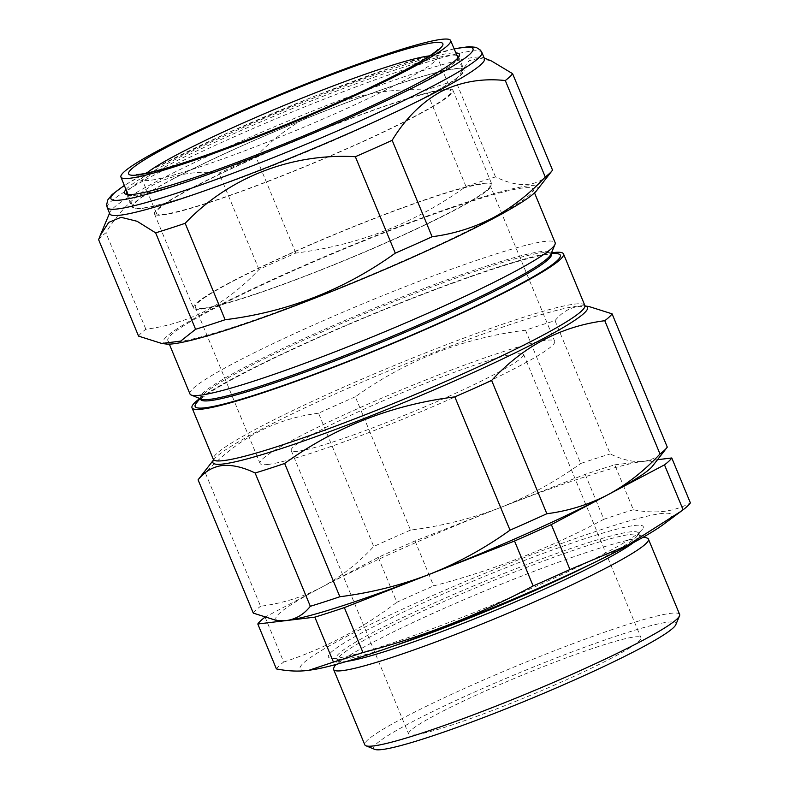 <?xml version="1.0" encoding="UTF-8"?>
<svg xmlns="http://www.w3.org/2000/svg" width="789" height="789" viewBox="0 0 789 789"><rect width="100%" height="100%" fill="white"/><g stroke="black" fill="none" stroke-linecap="round" stroke-linejoin="round"><path stroke-width="0.59" stroke-dasharray="3.94 2.96" d="M415.044 734.825A125.737 10.888 157.5 0 1 408.643 733.997A125.737 10.888 157.5 0 1 503.352 683.116A125.737 10.888 157.5 0 1 634.573 636.94A125.737 10.888 157.5 0 1 640.974 637.768A125.737 10.888 157.5 0 1 546.264 688.649A125.737 10.888 157.5 0 1 415.044 734.825M297.601 451.298A125.737 10.888 157.5 0 1 291.2 450.48A125.737 10.888 157.5 0 1 385.91 399.589A125.737 10.888 157.5 0 1 517.13 353.413A125.737 10.888 157.5 0 1 523.531 354.241A125.737 10.888 157.5 0 1 428.822 405.122A125.737 10.888 157.5 0 1 297.601 451.298M679.615 614.404A170.375 14.754 -22.5 0 0 670.936 613.29A170.375 14.754 -22.5 0 0 493.135 675.857A170.375 14.754 -22.5 0 0 364.804 744.806M333.727 668.105A170.375 14.754 157.5 0 1 468.715 597.697A170.375 14.754 157.5 0 1 639.761 538.019A170.375 14.754 157.5 0 1 647.355 538.197M374.736 749.372A163.56 14.172 157.5 0 1 490.452 685.059A163.56 14.172 157.5 0 1 667.583 622.215A163.56 14.172 157.5 0 1 675.818 624.661M346.844 661.369A163.392 14.153 157.5 0 1 345.74 661.507A163.392 14.153 157.5 0 1 337.416 660.432A163.392 14.153 157.5 0 1 337.514 659.062A163.392 14.153 157.5 0 1 466.97 591.533A163.392 14.153 157.5 0 1 631.003 534.301A163.392 14.153 157.5 0 1 638.281 534.478A163.392 14.153 157.5 0 1 639.327 535.376A163.392 14.153 157.5 0 1 633.311 542.704M394.007 645.875A163.392 14.153 157.5 0 1 344.744 659.101A163.392 14.153 157.5 0 1 338.954 659.288A163.392 14.153 157.5 0 1 336.42 658.036A163.392 14.153 157.5 0 1 459.484 591.908A163.392 14.153 157.5 0 1 630.007 531.904A163.392 14.153 157.5 0 1 638.331 532.979A163.392 14.153 157.5 0 1 637.423 535.662A163.392 14.153 157.5 0 1 589.008 565.102M634.563 525.474A170.375 14.754 157.5 0 1 642.295 529.389A170.375 14.754 157.5 0 1 503.135 600.557A170.375 14.754 157.5 0 1 337.1 658.115A170.375 14.754 157.5 0 1 331.074 658.302A170.375 14.754 157.5 0 1 445.144 593.072A170.375 14.754 157.5 0 1 634.563 525.474M312.306 669.782A201.047 17.417 157.5 0 1 310.333 670.048A201.047 17.417 157.5 0 1 424.64 599.127A201.047 17.417 157.5 0 1 661.33 513.531A201.047 17.417 157.5 0 1 663.687 524.241M588.86 306.487L579.057 306.388C569.54 307.71 561.541 312.474 555.042 320.669A224.895 19.478 -22.5 0 0 525.513 330.216C463.163 337.939 406.443 360.129 355.346 396.798L410.546 530.08C441.534 526.164 471.398 518.689 500.137 507.652L585.221 474.357A224.895 19.478 157.5 0 1 614.749 464.82L633.36 509.743C644.238 511.903 654.436 512.446 663.963 511.371C673.461 510.158 682.268 507.337 690.385 502.909M193.571 308.203A161.518 13.995 157.5 0 1 193.443 307.976A161.518 13.995 157.5 0 1 335.936 233.81A161.518 13.995 157.5 0 1 491.774 184.133A161.518 13.995 157.5 0 1 491.892 184.36A161.518 13.995 157.5 0 1 349.399 258.526A161.518 13.995 157.5 0 1 193.571 308.203M154.595 214.115A161.518 13.995 157.5 0 1 154.476 213.888A161.518 13.995 157.5 0 1 296.97 139.722A161.518 13.995 157.5 0 1 452.797 90.035A161.518 13.995 157.5 0 1 452.925 90.262A161.518 13.995 157.5 0 1 310.432 164.428A161.518 13.995 157.5 0 1 154.595 214.115M166.252 344.024A202.753 17.565 157.5 0 1 208.483 310.748A202.753 17.565 157.5 0 1 425.744 216.561A202.753 17.565 157.5 0 1 536.619 190.622M552.537 170.108C539.577 186.727 520.572 189.005 495.502 176.943A224.895 19.478 -22.5 0 0 465.983 186.48C415.517 222.912 358.798 245.103 295.806 253.072A224.895 19.478 -22.5 0 0 258.989 269.483C243.229 286.427 225.871 300.007 206.915 310.225C187.703 320.137 167.347 326.468 145.847 329.24A224.895 19.478 -22.5 0 0 138.558 336.114M125.974 189.547A181.283 15.701 157.5 0 1 165.059 164.753A181.283 15.701 157.5 0 1 333.54 90.212A181.283 15.701 157.5 0 1 455.864 52.902M126.99 194.469A179.576 15.553 -22.5 0 0 127.848 195.021A179.576 15.553 -22.5 0 0 244.442 161.193A179.576 15.553 -22.5 0 0 418.328 84.689A179.576 15.553 -22.5 0 0 458.409 58.1A179.576 15.553 -22.5 0 0 458.626 57.104M456.939 55.447A179.576 15.553 -22.5 0 0 339.221 90.025A179.576 15.553 -22.5 0 0 166.893 165.937A179.576 15.553 -22.5 0 0 127.009 192.112M109.839 213.878A202.753 17.565 157.5 0 1 109.967 212.172A202.753 17.565 157.5 0 1 155.226 182.16A202.753 17.565 157.5 0 1 351.549 95.775A202.753 17.565 157.5 0 1 483.184 57.587A202.753 17.565 157.5 0 1 484.476 58.702M98.615 239.678A224.895 19.478 157.5 0 1 105.904 232.804C119.031 211.196 135.284 194.962 154.683 184.113C174.586 174.241 196.047 170.552 219.046 173.057A224.895 19.478 157.5 0 1 255.863 156.636C299.209 111.052 361.924 86.307 426.04 90.054A224.895 19.478 157.5 0 1 455.559 80.508L468.982 60.753L479.209 58.13L491.508 61M172.397 179.211A179.576 15.553 157.5 0 1 353.147 100.114A179.576 15.553 157.5 0 1 464.021 69.866A179.576 15.553 157.5 0 1 423.821 97.964A179.576 15.553 157.5 0 1 243.071 177.061A179.576 15.553 157.5 0 1 132.207 207.31A179.576 15.553 157.5 0 1 172.397 179.211M168.018 202.319A178.699 15.484 157.5 0 1 133.016 206.965A178.699 15.484 157.5 0 1 241.523 146.093A178.699 15.484 157.5 0 1 428.2 74.856A178.699 15.484 157.5 0 1 463.202 70.191A178.699 15.484 157.5 0 1 354.813 131.033A178.699 15.484 157.5 0 1 168.018 202.319M419.797 95.193A159.486 13.817 157.5 0 1 451.042 91.051A159.486 13.817 157.5 0 1 354.202 145.383A159.486 13.817 157.5 0 1 187.595 208.957A159.486 13.817 157.5 0 1 156.36 213.119A159.486 13.817 157.5 0 1 253.091 158.816A159.486 13.817 157.5 0 1 419.797 95.193M201.313 399.165A189.863 16.451 157.5 0 1 200.11 398.12A189.863 16.451 157.5 0 1 343.116 321.281A189.863 16.451 157.5 0 1 541.254 251.553A189.863 16.451 157.5 0 1 550.929 252.805A189.863 16.451 157.5 0 1 550.811 254.403M189.952 393.938A197.635 17.121 157.5 0 1 338.816 313.953A197.635 17.121 157.5 0 1 545.081 241.375A197.635 17.121 157.5 0 1 555.14 242.667M200.623 399.372A189.863 16.451 157.5 0 1 201.678 396.256A189.863 16.451 157.5 0 1 356.756 316.951A189.863 16.451 157.5 0 1 541.777 252.805A189.863 16.451 157.5 0 1 548.493 252.598A189.863 16.451 157.5 0 1 551.442 254.058M196.244 403.238A197.635 17.121 157.5 0 1 357.673 320.679A197.635 17.121 157.5 0 1 550.278 253.92A197.635 17.121 157.5 0 1 557.271 253.693M268.152 464.435A159.477 13.817 157.5 0 1 260.035 463.38A159.477 13.817 157.5 0 1 380.15 398.849A159.477 13.817 157.5 0 1 546.58 340.276A159.477 13.817 157.5 0 1 554.706 341.331A159.477 13.817 157.5 0 1 434.581 405.871A159.477 13.817 157.5 0 1 268.152 464.435M203.463 308.243A159.477 13.817 157.5 0 1 195.337 307.197A159.477 13.817 157.5 0 1 315.452 242.657A159.477 13.817 157.5 0 1 481.882 184.093A159.477 13.817 157.5 0 1 490.008 185.139A159.477 13.817 157.5 0 1 369.883 249.679A159.477 13.817 157.5 0 1 203.463 308.243M177.9 341.815A197.635 17.121 -22.5 0 0 384.154 269.236A197.635 17.121 -22.5 0 0 533.019 189.252A197.635 17.121 -22.5 0 0 522.949 187.95A197.635 17.121 -22.5 0 0 316.695 260.528A197.635 17.121 -22.5 0 0 167.83 340.513A197.635 17.121 -22.5 0 0 177.9 341.815M555.042 320.669L610.252 453.951C622.6 459.888 633.606 462.374 643.262 461.397C652.828 460.046 660.837 455.283 667.277 447.116M525.513 330.216L580.724 463.488A224.895 19.478 157.5 0 1 610.252 453.951M614.749 464.82L643.262 461.397A204.45 17.713 -22.5 0 0 500.137 507.652C528.778 496.222 555.643 481.507 580.724 463.488M355.346 396.798A224.895 19.478 -22.5 0 0 318.529 413.219L373.73 546.491A224.895 19.478 157.5 0 1 410.546 530.08M318.529 413.219C275.075 418.673 237.361 438.585 205.387 472.966L260.587 606.248C282.176 603.457 302.532 597.125 321.656 587.233C340.68 576.966 358.038 563.385 373.73 546.491M253.299 613.122A224.895 19.478 157.5 0 1 260.587 606.248M205.387 472.966A224.895 19.478 -22.5 0 0 198.552 479.209M199.735 398.514A201.047 17.417 157.5 0 1 371.086 314.762A201.047 17.417 157.5 0 1 551.472 252.825M264.423 617.619A224.895 19.478 157.5 0 1 265.084 617.106L378.237 557.359A224.895 19.478 157.5 0 1 415.044 540.948L500.137 507.652A204.45 17.713 -22.5 0 0 321.656 587.233A204.45 17.713 -22.5 0 0 279.069 620.795M657.533 459.691L643.262 461.397A204.45 17.713 157.5 0 1 652.542 466.102M295.806 253.072L255.863 156.636M258.989 269.483L219.046 173.057M465.983 186.48L426.04 90.054M495.502 176.943L455.559 80.508M145.847 329.24L105.904 232.804M585.221 474.357L603.832 519.28A224.895 19.478 157.5 0 1 633.36 509.743M415.044 540.948L433.654 585.872C493.145 570.348 549.874 548.158 603.832 519.28M378.237 557.359L396.837 602.283A224.895 19.478 157.5 0 1 433.654 585.872M265.084 617.106L283.695 662.04C324.18 648.795 361.895 628.882 396.837 602.283M276.406 668.914A224.895 19.478 157.5 0 1 283.695 662.04M454.188 48.967A195.938 16.973 -22.5 0 0 154.802 168.067A195.938 16.973 -22.5 0 0 124.376 185.583M107.245 207.606A202.753 17.565 157.5 0 1 152.622 175.888A202.753 17.565 157.5 0 1 356.697 86.583A202.753 17.565 157.5 0 1 481.882 52.429M429.699 55.851A159.802 13.847 157.5 0 1 437.274 56.976A159.802 13.847 157.5 0 1 340.237 111.417A159.802 13.847 157.5 0 1 173.294 175.119A159.802 13.847 157.5 0 1 142 179.29A159.802 13.847 157.5 0 1 146.557 173.136M584.827 305.422A201.047 17.417 -22.5 0 0 574.579 304.1A201.047 17.417 -22.5 0 0 364.774 377.931A201.047 17.417 -22.5 0 0 213.336 459.297M213.474 460.105A202.753 17.565 157.5 0 1 214.016 459.336A202.753 17.565 157.5 0 1 379.617 374.647A202.753 17.565 157.5 0 1 577.193 306.152A202.753 17.565 157.5 0 1 584.373 305.925A202.753 17.565 157.5 0 1 585.3 306.083M291.2 450.48L408.643 733.997M638.281 534.478L643.923 536.796M638.331 532.979L639.327 535.376M637.423 535.662L642.295 529.389M154.476 213.888L193.443 307.976M458.409 58.1L459.336 55.891M454.139 48.839L395.674 66.069L313.401 96.682L226.167 133.627L154.21 168.313L124.317 185.454M109.967 212.172L109.553 213.168M458.517 56.591L464.021 69.866M156.36 213.119L142 179.29C139.515 175.769 137.68 174.152 136.487 174.438M128.005 194.577L133.016 206.965M451.042 91.051L437.274 56.976C436.544 52.735 436.702 50.299 437.737 49.648M550.929 252.805L551.195 253.466M548.493 252.598L551.412 252.963M195.337 307.197L260.035 463.38M533.019 189.252L534.518 192.871M167.83 340.513L169.329 344.132M490.008 185.139L554.706 341.331M201.678 396.256L199.873 398.573M200.11 398.12L200.376 398.78M457.985 57.903L463.202 70.191M126.704 194.035L132.207 207.31M483.184 57.587L484.18 57.991M127.848 195.021L125.638 194.114M452.925 90.262L491.892 184.36M338.954 659.288L331.074 658.302M336.42 658.036L337.416 660.432M337.514 659.062L335.157 664.683M523.531 354.241L640.974 637.768"/><path stroke-width="1.18" d="M333.619 669.536L364.804 744.806A170.375 14.754 -22.5 0 0 365.889 745.753A170.375 14.754 -22.5 0 0 373.483 745.93A170.375 14.754 -22.5 0 0 544.518 686.252A170.375 14.754 -22.5 0 0 679.516 615.844A170.375 14.754 -22.5 0 0 679.615 614.404L648.44 539.134A170.375 14.754 157.5 0 1 520.109 608.092A170.375 14.754 157.5 0 1 342.298 670.66A170.375 14.754 157.5 0 1 333.619 669.536A170.375 14.754 157.5 0 1 333.727 668.105L335.157 664.683M643.923 536.796L647.355 538.197A170.375 14.754 157.5 0 1 648.44 539.134M679.516 615.844L675.818 624.661A163.56 14.172 157.5 0 1 546.225 692.259A163.56 14.172 157.5 0 1 382.024 749.55A163.56 14.172 157.5 0 1 374.736 749.372L365.889 745.753M633.311 542.704A163.392 14.153 157.5 0 1 493.786 610.982A163.392 14.153 157.5 0 1 346.844 661.369M589.008 565.102A163.392 14.153 157.5 0 1 394.007 645.875M657.533 459.691L671.774 457.975L690.385 502.909A224.895 19.478 157.5 0 1 683.096 509.783L663.687 524.241A201.047 17.417 157.5 0 1 492.494 607.885A201.047 17.417 157.5 0 1 312.306 669.782L307.01 670.532C297.492 671.607 287.285 671.074 276.406 668.914L257.796 623.991A224.895 19.478 157.5 0 1 264.423 617.619M681.351 511.085L627.679 545.189L569.954 569.53A224.895 19.478 157.5 0 1 533.137 585.951C479.179 614.818 422.45 637.019 362.96 652.533A224.895 19.478 157.5 0 1 333.441 662.079L308.923 670.285M545.248 176.983A224.895 19.478 -22.5 0 0 552.083 170.74L536.619 190.622A202.753 17.565 157.5 0 1 492.356 219.017A202.753 17.565 157.5 0 1 301.812 303.183A202.753 17.565 157.5 0 1 166.252 344.024L161.765 343.471L180.711 341.095L195.583 329.279A224.895 19.478 -22.5 0 0 225.112 319.732C287.462 312.02 344.191 289.819 395.289 253.151A224.895 19.478 -22.5 0 0 432.106 236.73C453.596 233.968 473.952 227.626 493.174 217.725C512.12 207.507 529.478 193.926 545.248 176.983L505.305 80.547C482.296 78.052 460.845 81.731 440.933 91.603C421.543 102.462 405.28 118.685 392.163 140.304A224.895 19.478 157.5 0 1 355.346 156.715C291.595 153.036 228.731 177.426 185.168 223.307A224.895 19.478 157.5 0 1 155.64 232.844L137.099 221.285L121.082 217.31L108.744 222.37L100.213 235.487L98.615 239.678L138.558 336.114L161.765 343.462M455.864 52.902A181.283 15.701 157.5 0 1 459.336 55.891A181.283 15.701 157.5 0 1 418.87 82.737A181.283 15.701 157.5 0 1 243.337 159.97A181.283 15.701 157.5 0 1 125.638 194.114A181.283 15.701 157.5 0 1 125.974 189.547M458.626 57.104A179.576 15.553 -22.5 0 0 458.517 56.591A179.576 15.553 -22.5 0 0 456.939 55.447M439.098 90.419A202.753 17.565 157.5 0 1 235.014 179.724A202.753 17.565 157.5 0 1 109.839 213.878L107.245 207.606A202.753 17.565 157.5 0 0 232.42 173.452A202.753 17.565 157.5 0 0 436.495 84.147A202.753 17.565 157.5 0 0 481.882 52.429L484.476 58.702A202.753 17.565 157.5 0 1 439.098 90.419M155.887 172.426A178.413 15.455 157.5 0 1 120.934 177.061A178.413 15.455 157.5 0 1 229.274 116.289A178.413 15.455 157.5 0 1 415.655 45.16A178.413 15.455 157.5 0 1 450.598 40.505A178.413 15.455 157.5 0 1 342.387 101.248A178.413 15.455 157.5 0 1 155.887 172.426M534.518 192.871L555.14 242.667A197.635 17.121 157.5 0 1 555.022 244.334L550.811 254.403A189.863 16.451 157.5 0 1 400.378 332.859A189.863 16.451 157.5 0 1 209.775 399.362A189.863 16.451 157.5 0 1 201.313 399.165L191.214 395.023A197.635 17.121 157.5 0 1 189.952 393.938L169.329 344.132M555.022 244.334A197.635 17.121 157.5 0 1 398.435 326.005A197.635 17.121 157.5 0 1 200.021 395.23A197.635 17.121 157.5 0 1 191.214 395.023M551.195 253.466L551.442 254.058A189.863 16.451 157.5 0 1 408.436 330.897A189.863 16.451 157.5 0 1 210.298 400.625A189.863 16.451 157.5 0 1 200.623 399.372L200.376 398.78M551.412 252.963L557.271 253.693A197.635 17.121 157.5 0 1 424.946 329.358A197.635 17.121 157.5 0 1 205.219 407.785A197.635 17.121 157.5 0 1 196.244 403.238L199.873 398.573M551.472 252.825A201.047 17.417 157.5 0 1 553.247 252.588A201.047 17.417 157.5 0 1 563.494 253.91A201.047 17.417 157.5 0 1 412.055 335.276A201.047 17.417 157.5 0 1 202.25 409.106A201.047 17.417 157.5 0 1 192.003 407.785A201.047 17.417 157.5 0 1 199.735 398.514M213.474 460.026L198.552 479.209A224.895 19.478 -22.5 0 0 198.088 479.84C204.588 471.644 212.596 466.881 222.103 465.559C231.838 464.603 242.844 467.088 255.123 473.005A224.895 19.478 -22.5 0 0 284.651 463.468C335.108 427.046 391.837 404.846 454.819 396.877A224.895 19.478 -22.5 0 0 491.636 380.466C523.196 346.302 560.91 326.39 604.778 320.709A224.895 19.478 -22.5 0 0 612.077 313.835L588.86 306.487L585.251 306.033M491.636 380.466L546.846 513.738A224.895 19.478 157.5 0 1 510.029 530.159C484.89 548.207 458.034 562.922 429.443 574.313C400.644 585.369 370.781 592.845 339.852 596.74A224.895 19.478 157.5 0 1 310.324 606.287C303.883 614.453 295.885 619.207 286.308 620.568L276.505 620.47L253.299 613.122L198.088 479.84M454.819 396.877L510.029 530.159M604.778 320.709L659.989 453.991C644.258 470.915 626.9 484.485 607.915 494.733C588.742 504.625 568.386 510.966 546.846 513.738M612.077 313.835L667.277 447.116A224.895 19.478 157.5 0 1 666.823 447.748A224.895 19.478 157.5 0 1 659.989 453.991M255.123 473.005L310.324 606.287M284.651 463.468L339.852 596.74M276.505 620.479L279.069 620.795A204.45 17.713 -22.5 0 0 286.308 620.568A204.45 17.713 -22.5 0 0 429.443 574.313A204.45 17.713 -22.5 0 0 607.915 494.733L551.343 524.606L569.954 569.53M666.823 447.748L652.542 466.102A204.45 17.713 157.5 0 1 607.915 494.733L664.486 464.859L683.096 509.783M127.009 192.112A179.576 15.553 -22.5 0 0 126.704 194.035A179.576 15.553 -22.5 0 0 126.99 194.469M552.083 170.74A224.895 19.478 -22.5 0 0 552.537 170.108L512.594 73.673A224.895 19.478 157.5 0 1 505.305 80.547M484.18 57.991L491.508 61L512.594 73.673M432.106 236.73L392.163 140.304M395.289 253.151L355.346 156.715M225.112 319.732L185.168 223.307M195.583 329.279L155.64 232.844M551.343 524.606A224.895 19.478 157.5 0 1 514.527 541.027L344.349 607.609A224.895 19.478 157.5 0 1 314.831 617.146L257.796 623.991M671.774 457.975A224.895 19.478 157.5 0 1 664.486 464.859M344.349 607.609L362.96 652.533M314.831 617.146L333.441 662.079M514.527 541.027L533.137 585.951M124.376 185.583A195.938 16.973 -22.5 0 0 197.211 178.294A195.938 16.973 -22.5 0 0 429.127 79.423A195.938 16.973 -22.5 0 0 454.188 48.967M146.557 173.136A159.802 13.847 157.5 0 1 259.394 115.884A159.802 13.847 157.5 0 1 405.97 61.128A159.802 13.847 157.5 0 1 429.699 55.851M161.992 169.438A170.029 14.725 157.5 0 1 188.887 136.024A170.029 14.725 157.5 0 1 409.55 48.159A170.029 14.725 157.5 0 1 382.655 81.563A170.029 14.725 157.5 0 1 161.992 169.438M192.003 407.785L213.336 459.297A201.047 17.417 -22.5 0 0 223.583 460.618A201.047 17.417 -22.5 0 0 433.398 386.778A201.047 17.417 -22.5 0 0 584.827 305.422L585.408 306.152M585.3 306.083A202.753 17.565 157.5 0 1 446.002 384.687A202.753 17.565 157.5 0 1 223.218 463.991A202.753 17.565 157.5 0 1 213.474 460.105M124.317 185.454L112.038 194.597L107.708 199.992L106.623 204.933L107.245 207.606M109.553 213.168L100.213 235.487M136.487 174.438L137.099 174.458C140.787 174.547 149.466 172.732 163.126 169.004C210.19 156.094 309.041 117.097 373.7 85.843C393.563 76.296 409.363 68.081 421.099 61.187C436.781 51.827 438.112 49.234 437.737 49.648L437.737 49.648M120.934 177.061L128.005 194.577M213.336 459.297L213.444 460.224M563.494 253.91L584.827 305.422M450.598 40.505L457.985 57.903M454.139 48.839L469.06 46.63L476.102 47.35L480.432 50.111L481.882 52.429"/></g></svg>
